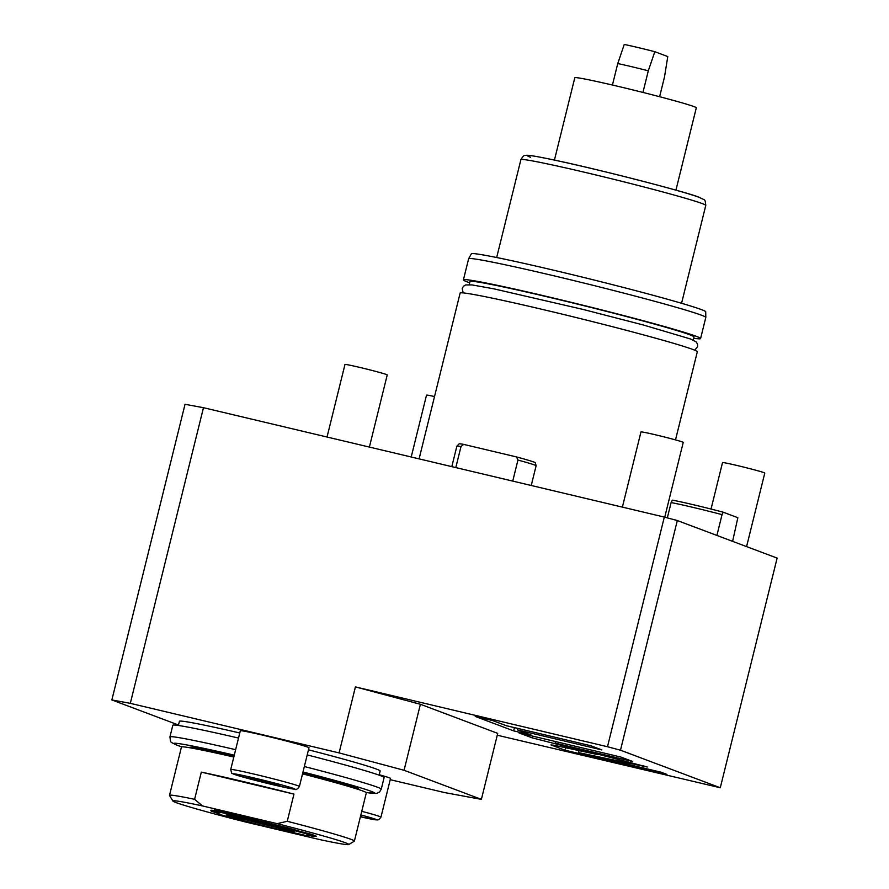 <?xml version="1.0" encoding="UTF-8"?>
<svg xmlns="http://www.w3.org/2000/svg" width="889" height="889" viewBox="0 0 889 889"><rect width="100%" height="100%" fill="white"/><g stroke="black" fill="none" stroke-linecap="round" stroke-linejoin="round"><path stroke-width="1.33" d="M677.318 520.543L777.13 558.092L720.29 787.754L620.478 750.205L607.487 746.738L664.316 517.076L677.318 520.543L620.478 750.205M178.489 725.013L111.87 699.943L185.034 404.295L203.47 407.695L664.316 517.076M203.47 407.695L130.305 703.343L111.87 699.943M607.487 746.738L355.422 686.908L420.397 704.277L497.718 733.369L481.382 799.367L444.522 792.566L390.215 779.675M130.305 703.343L339.087 752.905L355.422 686.908M497.262 735.214L720.29 787.754M339.087 752.905L404.062 770.274L481.382 799.367M379.214 774.73A35.371 1.189 13.9 0 1 390.527 778.442L380.948 817.158A35.371 1.189 -166.1 0 0 361.756 811.301M265.511 735.825A35.371 1.189 13.9 0 1 308.983 747.76L299.404 786.476A35.371 1.189 -166.1 0 0 255.932 774.541A35.371 1.189 -166.1 0 0 230.729 769.485L240.319 730.769A35.371 1.189 13.9 0 1 265.511 735.825M379.114 775.152L380.148 770.985A103.391 3.467 -166.1 0 0 376.525 769.107A103.391 3.467 -166.1 0 0 308.483 749.816M239.774 732.981A103.391 3.467 -166.1 0 0 179.411 721.301L178.378 725.48M404.062 770.274L420.397 704.277M578.595 752.627L647.259 766.996L555.125 743.093L632.579 761.473L620.755 757.028L518.909 732.858L532.244 737.87L597.43 754.539L554.592 745.36L550.969 744.915L565.104 750.227L666.95 774.408L661.094 772.208L578.595 752.627L579.095 750.605M517.342 729.858L601.842 749.916L590.707 745.727L506.208 725.668L492.573 720.546L475.237 716.423L513.631 730.869L530.977 734.981L517.342 729.858L517.709 728.402M565.104 750.227L565.715 747.738M597.43 754.539L597.575 753.95M532.244 737.87L532.678 736.125M555.125 743.093L555.503 741.537M513.631 730.869L514.431 727.624M360.667 815.68L361.59 816.102L360.578 816.046M259.977 779.92L248.353 777.586L254.543 779.564L280.046 785.42L259.977 779.92M181.767 746.86L176.922 745.171C169.577 741.348 170.844 743.537 169.943 736.892L172.822 725.28A108.836 3.656 13.9 0 1 238.508 738.059M307.216 754.905A108.836 3.656 13.9 0 1 380.314 775.597A108.836 3.656 -166.1 0 1 384.115 777.564L381.248 789.188A108.836 3.656 13.9 0 0 377.436 787.21A108.836 3.656 13.9 0 0 304.349 766.518M190.146 747.805A87.066 2.923 13.9 0 1 189.768 747.405A87.066 2.923 13.9 0 1 234.129 755.739M302.86 772.541A87.066 2.923 13.9 0 1 355.767 787.654A87.066 2.923 -166.1 0 1 358.812 789.232A87.066 2.923 -166.1 0 1 358.278 789.41M194.602 799.311L202.492 805.934A90.611 3.045 -166.1 0 0 172.899 801.045A90.611 3.045 -166.1 0 0 244.519 821.747L319.173 839.46A90.611 3.045 -166.1 0 0 348.71 844.55L354.311 841.183A95.234 3.2 -166.1 0 0 354.389 841.083A95.234 3.2 -166.1 0 0 287.247 821.292L293.97 794.11L201.325 772.119L194.602 799.311A95.234 3.2 -166.1 0 0 169.499 795.333L181.456 747.027A95.234 3.2 13.9 0 1 233.818 757.028M354.389 841.083L366.335 792.777A95.234 3.2 -166.1 0 0 302.538 773.852M201.325 772.119A95.234 3.2 13.9 0 1 244.064 781.764A95.234 3.2 13.9 0 1 293.97 794.11M169.499 795.333A95.234 3.2 -166.1 0 0 169.521 795.444L172.899 801.045M348.71 844.55A90.611 3.045 -166.1 0 0 277.135 823.647L287.247 821.292M202.492 805.934L277.135 823.647M270.578 827.67L271.69 827.981A50.884 1.711 -166.1 0 0 283.113 830.648L287.825 831.504A45.984 1.545 -166.1 0 0 296.426 833.326L304.938 835.26A50.884 1.711 -166.1 0 0 308.928 835.838C305.083 834.66 306.549 834.86 313.328 836.427L316.362 836.282A57.352 1.922 -166.1 0 0 310.472 834.071L309.039 834.415L297.482 830.871A51.429 1.722 -166.1 0 0 287.625 828.137L287.403 827.759A51.429 1.722 -166.1 0 1 297.559 830.57L296.782 831.259A50.884 1.711 -166.1 0 0 287.458 828.681L287.625 828.137M297.526 830.693L310.472 834.071M258.188 820.269A51.429 1.722 -166.1 0 0 245.208 817.147L245.131 817.447A51.429 1.722 -166.1 0 1 257.766 820.48L266.111 822.392A46.839 1.567 13.9 0 1 278.201 825.492L287.403 827.759M287.458 828.681L277.679 826.27A45.984 1.545 -166.1 0 0 265.811 823.225L257.377 820.969A50.884 1.711 -166.1 0 0 245.431 818.091L231.173 814.68L229.729 813.368L245.208 817.147M229.729 813.368A57.352 1.922 -166.1 0 0 214.193 810.09L219.183 812.479M215.605 811.268L213.116 810.69L214.871 810.779M213.182 810.39A51.429 1.722 -166.1 0 0 210.949 810.301L211.293 811.246L216.371 812.79A45.984 1.545 -166.1 0 0 219.639 814.024L220.628 814.424L219.572 814.357A50.884 1.711 -166.1 0 0 227.517 816.647L237.363 819.469L236.385 818.436M237.774 819.469L237.363 819.469A54.418 1.822 -166.1 0 0 257.843 824.714L259.755 825.048M219.094 813.679L219.572 814.357M245.431 818.091L245.131 817.447L231.173 814.68A54.418 1.822 -166.1 0 0 216.327 811.557C220.816 812.868 219.839 812.802 213.404 811.335L213.116 810.69A51.429 1.722 -166.1 0 0 210.882 810.59M230.362 814.246L230.818 813.657M231.696 814.246L231.04 813.724M309.039 834.415L296.604 831.271M309.628 835.438L306.705 835.071M213.404 811.335A50.884 1.711 -166.1 0 0 211.293 811.246M313.328 836.427A54.418 1.822 -166.1 0 0 307.694 834.304L307.661 833.715M293.181 832.182A33.693 1.133 -166.1 0 1 264.433 826.203A33.693 1.133 -166.1 0 1 228.962 816.591A33.693 1.133 13.9 0 1 227.784 816.002A33.693 1.133 13.9 0 1 255.921 821.792A33.693 1.133 13.9 0 1 292.014 831.548A33.693 1.133 -166.1 0 1 293.181 832.182L293.837 831.493M235.029 818.024A27.215 0.911 13.9 0 1 234.074 817.536A27.215 0.911 13.9 0 1 257.054 822.292A27.215 0.911 13.9 0 1 285.947 830.115A27.215 0.911 -166.1 0 1 286.903 830.604A27.215 0.911 -166.1 0 1 263.933 825.848A27.215 0.911 -166.1 0 1 235.029 818.024M243.942 819.247A27.215 0.911 -166.1 0 0 277.379 827.526M675.507 439.888L697.32 351.755A122.171 4.101 13.9 0 0 693.042 349.544A122.171 4.101 -166.1 0 0 563.293 314.406A122.171 4.101 -166.1 0 0 460.135 293.059L419.097 458.868M469.225 284.636L470.003 281.502A115.37 3.867 -166.1 0 1 567.415 301.66A115.37 3.867 -166.1 0 1 689.953 334.831A115.37 3.867 13.9 0 1 693.987 336.931L693.209 340.065M463.402 279.868L468.625 258.743A122.171 4.101 13.9 0 1 468.636 258.71A122.171 4.101 13.9 0 1 572.316 280.224A122.171 4.101 13.9 0 1 701.543 315.228A122.171 4.101 13.9 0 1 705.81 317.406L700.588 338.565A122.171 4.101 13.9 0 0 696.309 336.342A122.171 4.101 -166.1 0 0 566.56 301.204A122.171 4.101 -166.1 0 0 463.402 279.868A122.171 4.101 -166.1 0 0 467.67 282.08A122.171 4.101 13.9 0 0 469.681 282.813M700.588 338.565A122.171 4.101 13.9 0 1 693.653 338.242M468.636 258.71L471.359 253.787A120.715 4.056 13.9 0 1 573.794 275.034A120.715 4.056 13.9 0 1 701.477 309.628A120.715 4.056 13.9 0 1 705.71 311.772L705.81 317.406A122.171 4.101 13.9 0 1 705.81 317.44M675.929 190.157L696.309 107.78A62.586 2.1 -166.1 0 0 694.12 106.647A62.586 2.1 -166.1 0 0 627.656 88.656A62.586 2.1 -166.1 0 0 574.816 77.721L554.425 160.087M659.616 96.712L664.516 76.887L667.772 56.574L654.815 51.706L648.303 70.798L642.958 92.434M648.303 70.798A35.371 1.189 13.9 0 0 617.755 63.541L624.256 44.45A29.926 1 13.9 0 1 654.815 51.706M617.755 63.541L612.432 85.033M434.521 396.538A21.769 0.733 -166.1 0 0 426.52 395.138L411.207 457.002M327.03 437.021L344.976 364.468A21.769 0.733 -166.1 0 1 360.49 367.579A21.769 0.733 13.9 0 1 387.237 374.925L369.391 447.067M711.033 509.041L722.524 462.602A21.769 0.733 -166.1 0 1 738.026 465.714A21.769 0.733 13.9 0 1 764.784 473.059L746.582 546.602M622.378 507.119L640.98 431.932A21.769 0.733 -166.1 0 1 656.493 435.043A21.769 0.733 13.9 0 1 683.241 442.389L664.739 517.187M512.742 481.093L517.943 460.069A40.816 1.367 13.9 0 1 536.123 465.736A40.816 1.367 13.9 0 1 536.123 465.758L531.244 485.483M517.943 460.069L516.587 456.957L463.669 444.389L461.002 446.556L455.801 467.581M451.812 466.636L456.879 446.156A40.816 1.367 13.9 0 1 456.902 446.122A40.816 1.367 13.9 0 1 461.002 446.556M516.587 456.957A39.238 1.322 13.9 0 1 535.245 462.713L536.123 465.736M456.902 446.122L459.08 443.867A39.238 1.322 13.9 0 1 463.669 444.389M667.328 517.876L671.117 502.552A40.816 1.367 13.9 0 1 722.046 514.642L716.901 535.434M671.117 502.552L672.328 500.129A39.238 1.322 13.9 0 1 723.246 512.208L722.046 514.642M723.246 512.208L737.859 517.709L732.614 541.345M643.636 766.551L643.836 765.773M380.948 817.158L378.77 819.669L377.525 819.969L360.401 816.769A31.748 1.067 -166.1 0 0 376.547 819.802A31.748 1.067 -166.1 0 0 360.856 814.957M255.999 778.42A31.748 1.067 -166.1 0 0 234.496 774.452A31.748 1.067 -166.1 0 0 272.401 784.587A31.748 1.067 -166.1 0 0 293.903 788.554A31.748 1.067 -166.1 0 0 255.999 778.42M169.943 736.892A108.836 3.656 13.9 0 1 235.641 749.683M181.812 746.849A103.391 3.467 13.9 0 1 177.533 745.349A103.391 3.467 13.9 0 1 234.285 755.15M302.993 771.985A103.391 3.467 13.9 0 1 371.035 791.277A103.391 3.467 13.9 0 1 366.101 792.455M265.811 823.225L266.111 822.392M277.679 826.27L278.201 825.492M227.695 815.68A34.96 1.178 13.9 0 1 252.009 820.225A34.96 1.178 13.9 0 1 293.337 831.293A34.96 1.178 13.9 0 1 293.414 831.937M496.673 257.521L520.91 159.62A95.234 3.2 13.9 0 1 601.32 176.266A95.234 3.2 13.9 0 1 702.466 203.659A95.234 3.2 13.9 0 1 705.799 205.381L681.563 303.271M530.633 157.286A89.789 3.011 13.9 0 1 591.463 168.499A89.789 3.011 13.9 0 1 698.676 197.169M230.729 769.485C232.218 775.375 230.64 772.274 235.896 774.952L272.434 784.598L294.07 789.188C295.726 790.199 297.504 789.299 299.404 786.476M366.135 792.477L376.692 793.399L379.536 792.01L381.248 789.188M190.224 747.816L190.368 747.216M358.211 789.388L358.356 788.787M257.821 824.714L237.307 819.458M294.281 831.037L294.281 831.715L293.27 831.271C284.102 827.381 218.516 812.268 227.039 815.08L227.351 814.468M227.784 816.002L227.528 815.091M694.698 350.199L697.609 346.754L697.543 344.187L696.131 341.876L690.731 339.053L643.525 325.041L583.228 309.472L493.639 288.792L471.937 284.902L465.614 284.936L463.469 286.258L462.202 288.569L463.18 292.903M520.91 159.62C522.821 156.353 524.277 154.975 525.243 155.475C526.777 155.275 526.821 154.375 550.224 159.198C593.496 167.977 688.831 192.624 699.287 197.347C705.733 200.981 704.799 198.169 705.799 205.381M687.486 524.377L682.974 522.676"/></g></svg>
